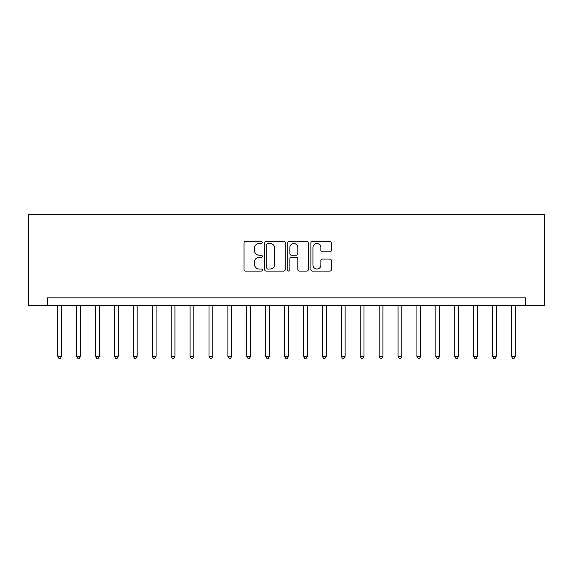 <?xml version="1.0" encoding="UTF-8"?>
<svg xmlns="http://www.w3.org/2000/svg" width="573" height="573" viewBox="0 0 573 573"><rect width="100%" height="100%" fill="white"/><g stroke="black" fill="none" stroke-linecap="round" stroke-linejoin="round"><path stroke-width="0.86" d="M262.305 242.451A1.039 1.039 0 0 0 261.267 241.412L245.495 241.412A1.483 1.483 0 0 0 244.005 242.895L244.005 269.611A1.483 1.483 0 0 0 245.495 271.101L261.267 271.101A1.039 1.039 0 0 0 262.305 270.062A1.039 1.039 0 0 0 261.267 269.016L259.225 269.016A4.749 4.749 0 0 1 254.476 264.268L254.476 262.04A4.749 4.749 0 0 1 259.225 257.291L261.267 257.291A1.039 1.039 0 0 0 262.305 256.253A1.039 1.039 0 0 0 261.267 255.214L259.225 255.214A4.749 4.749 0 0 1 254.476 250.465L254.476 248.238A4.749 4.749 0 0 1 259.225 243.489L261.267 243.489A1.039 1.039 0 0 0 262.305 242.451M329.883 251.876A1.483 1.483 0 0 0 331.366 250.387L331.366 242.895A1.483 1.483 0 0 0 329.883 241.412L312.364 241.412A1.483 1.483 0 0 0 310.881 242.895L310.881 269.611A1.483 1.483 0 0 0 312.364 271.101L329.883 271.101A1.483 1.483 0 0 0 331.366 269.611L331.366 260.557A1.483 1.483 0 0 0 329.883 259.075L322.384 259.075A1.483 1.483 0 0 0 320.901 260.557L320.901 265.048A3.968 3.968 0 0 1 316.933 269.016A3.968 3.968 0 0 1 312.958 265.048L312.958 247.457A3.968 3.968 0 0 1 316.933 243.489A3.968 3.968 0 0 1 320.901 247.457L320.901 250.387A1.483 1.483 0 0 0 322.384 251.876L329.883 251.876M525.448 305.402L544.35 305.402L544.35 214.667L28.65 214.667L28.65 305.402L525.448 305.402L525.448 297.845L47.552 297.845L47.552 305.402M285.204 242.895A1.483 1.483 0 0 0 283.714 241.412L266.201 241.412A1.483 1.483 0 0 0 264.719 242.895L264.719 269.611A1.483 1.483 0 0 0 266.201 271.101L283.714 271.101A1.483 1.483 0 0 0 285.204 269.611L285.204 242.895M289.286 241.412L306.799 241.412A1.483 1.483 0 0 1 308.281 242.895L308.281 269.611A1.483 1.483 0 0 1 306.799 271.101L299.307 271.101A1.483 1.483 0 0 1 297.817 269.611L297.817 258.774A1.483 1.483 0 0 0 296.334 257.291L291.363 257.291A1.483 1.483 0 0 0 289.874 258.774L289.874 270.062A1.039 1.039 0 0 1 288.835 271.101A1.039 1.039 0 0 1 287.796 270.062L287.796 242.895A1.483 1.483 0 0 1 289.286 241.412M267.835 243.489A1.039 1.039 0 0 0 266.796 244.528L266.796 267.978A1.039 1.039 0 0 0 267.835 269.016L269.983 269.016A4.749 4.749 0 0 0 274.739 264.268L274.739 248.238A4.749 4.749 0 0 0 269.983 243.489L267.835 243.489M297.817 247.536A3.968 3.968 0 0 0 293.849 243.561A3.968 3.968 0 0 0 289.874 247.536L289.874 253.732A1.483 1.483 0 0 0 291.363 255.214L296.334 255.214A1.483 1.483 0 0 0 297.817 253.732L297.817 247.536M57.766 305.402L57.766 356.37L61.54 356.37L61.54 305.402M61.54 356.37L60.409 358.333L58.897 358.333L57.766 356.37M76.667 305.402L76.667 356.37L80.449 356.37L80.449 305.402M80.449 356.37L79.31 358.333L77.799 358.333L76.667 356.37M95.569 305.402L95.569 356.37L99.351 356.37L99.351 305.402M99.351 356.37L98.219 358.333L96.701 358.333L95.569 356.37M114.471 305.402L114.471 356.37L118.253 356.37L118.253 305.402M118.253 356.37L117.121 358.333L115.61 358.333L114.471 356.37M133.38 305.402L133.38 356.37L137.162 356.37L137.162 305.402M137.162 356.37L136.023 358.333L134.512 358.333L133.38 356.37M152.282 305.402L152.282 356.37L156.064 356.37L156.064 305.402M156.064 356.37L154.925 358.333L153.414 358.333L152.282 356.37M171.184 305.402L171.184 356.37L174.966 356.37L174.966 305.402M174.966 356.37L173.834 358.333L172.323 358.333L171.184 356.37M190.093 305.402L190.093 356.37L193.867 356.37L193.867 305.402M193.867 356.37L192.736 358.333L191.224 358.333L190.093 356.37M208.995 305.402L208.995 356.37L212.776 356.37L212.776 305.402M212.776 356.37L211.638 358.333L210.126 358.333L208.995 356.37M227.896 305.402L227.896 356.37L231.678 356.37L231.678 305.402M231.678 356.37L230.547 358.333L229.035 358.333L227.896 356.37M246.798 305.402L246.798 356.37L250.58 356.37L250.58 305.402M250.58 356.37L249.448 358.333L247.937 358.333L246.798 356.37M265.707 305.402L265.707 356.37L269.489 356.37L269.489 305.402M269.489 356.37L268.35 358.333L266.839 358.333L265.707 356.37M284.609 305.402L284.609 356.37L288.391 356.37L288.391 305.402M288.391 356.37L287.259 358.333L285.741 358.333L284.609 356.37M303.511 305.402L303.511 356.37L307.293 356.37L307.293 305.402M307.293 356.37L306.161 358.333L304.65 358.333L303.511 356.37M322.42 305.402L322.42 356.37L326.202 356.37L326.202 305.402M326.202 356.37L325.063 358.333L323.552 358.333L322.42 356.37M341.322 305.402L341.322 356.37L345.104 356.37L345.104 305.402M345.104 356.37L343.965 358.333L342.453 358.333L341.322 356.37M360.224 305.402L360.224 356.37L364.005 356.37L364.005 305.402M364.005 356.37L362.874 358.333L361.362 358.333L360.224 356.37M379.133 305.402L379.133 356.37L382.907 356.37L382.907 305.402M382.907 356.37L381.776 358.333L380.264 358.333L379.133 356.37M398.034 305.402L398.034 356.37L401.816 356.37L401.816 305.402M401.816 356.37L400.677 358.333L399.166 358.333L398.034 356.37M416.936 305.402L416.936 356.37L420.718 356.37L420.718 305.402M420.718 356.37L419.586 358.333L418.075 358.333L416.936 356.37M435.838 305.402L435.838 356.37L439.62 356.37L439.62 305.402M439.62 356.37L438.488 358.333L436.977 358.333L435.838 356.37M454.747 305.402L454.747 356.37L458.529 356.37L458.529 305.402M458.529 356.37L457.39 358.333L455.879 358.333L454.747 356.37M473.649 305.402L473.649 356.37L477.431 356.37L477.431 305.402M477.431 356.37L476.299 358.333L474.781 358.333L473.649 356.37M492.551 305.402L492.551 356.37L496.333 356.37L496.333 305.402M496.333 356.37L495.201 358.333L493.69 358.333L492.551 356.37M511.46 305.402L511.46 356.37L515.234 356.37L515.234 305.402M515.234 356.37L514.103 358.333L512.591 358.333L511.46 356.37"/></g></svg>

